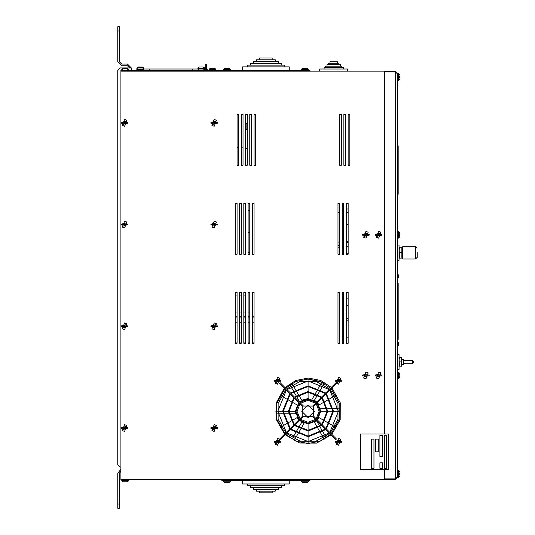 <?xml version="1.0" encoding="UTF-8"?>
<svg xmlns="http://www.w3.org/2000/svg" width="535" height="535" viewBox="0 0 535 535"><rect width="100%" height="100%" fill="white"/><g stroke="black" fill="none" stroke-linecap="round" stroke-linejoin="round"><path stroke-width="0.8" d="M397.973 80.471L397.973 73.69L398.649 73.69L398.649 80.471L397.291 80.471L397.291 229.669L397.719 229.669L397.291 471.689M398.722 276.08L398.722 275.271L398.722 276.08L398.722 275.271L398.722 276.08L398.314 276.08L398.722 277.056M398.722 344.319L398.722 345.122L398.722 344.319L398.722 345.122L398.722 344.319L398.314 344.319L398.722 343.343M401.752 359.366L403.33 359.366L403.33 364.449L401.752 364.449M413.502 361.907L413.502 362.335L413.502 361.907M401.691 366.134L401.691 357.661L401.317 357.661L401.317 366.134L401.691 366.134L399.103 366.134L399.484 366.134L399.103 359.774L399.484 357.661L399.103 357.661L401.691 357.661M397.719 369.538L399.05 369.538L399.05 354.277L397.719 354.277M415.521 259.014L415.521 246.301L402.802 246.301L402.802 259.014L415.521 259.014L417.213 257.322L417.213 252.654M399.157 258.171L399.157 247.15L399.652 247.15L399.157 249.905L399.652 258.171L399.157 258.171L401.892 258.077M402.36 258.171L402.36 247.15L401.865 247.15L401.865 258.171M397.719 260.298L399.056 260.298L399.056 245.037L397.719 245.037M397.752 192.901L397.752 194.172L397.752 192.901L398.18 192.901L398.18 194.172L397.331 194.172L397.331 192.901L397.752 192.901L397.752 145.854L397.752 192.901M397.331 192.901L397.331 145.854L398.18 145.854L398.18 192.901M343.885 253.209L343.069 253.209L343.069 254.252M343.055 296.617L343.055 298.858M343.102 316.245L343.102 311.444L343.102 317.516L343.885 318.358M343.095 341.992L343.095 343.256L343.095 341.992M343.885 246.575L343.055 246.575L343.069 253.356M396.448 73.094L395.345 71.991L384.578 71.991L384.578 434.012L384.578 71.142L395.345 71.142L397.291 73.094L395.345 73.094L395.345 478.892L396.448 477.788L395.345 477.788L397.291 477.788L397.291 477.2L397.973 477.2L397.973 470.419L397.291 470.419M221.818 71.142L221.818 70.299L309.979 70.299L309.979 71.142M309.979 479.741L309.979 480.59L221.818 480.59L221.818 479.741M216.715 71.142L216.715 70.299L120.937 70.299L120.937 479.741L384.578 479.741L384.578 469.616L384.578 478.892L395.345 478.892L395.345 479.741L384.578 479.741M143.38 68.306L143.614 69.022L204.651 69.022L204.537 68.48L204.651 69.704L203.802 69.704M128.413 69.751L127.149 68.941L123.17 68.941L121.913 69.751M143.474 68.48L142.216 67.671L138.237 67.671L136.947 68.48L136.833 69.704L143.614 69.704L143.614 69.022L136.833 69.022L137.04 68.346M138.879 67.671L138.237 67.671M128.413 69.075L127.149 68.259L123.17 68.259L121.913 69.075M215.739 69.075L214.482 68.259L210.502 68.259L209.238 69.075M143.474 67.805L142.216 66.989L138.237 66.989L136.833 68.346M138.879 66.989L138.237 66.989M199.267 66.989L203.246 66.989L199.267 66.989L198.01 67.805M204.51 67.805L203.246 66.989M211.151 68.259L210.502 68.259L211.151 68.259M272.201 59.773L272.201 57.994L259.595 57.994L259.595 59.773M275.231 61.558L275.231 59.773L256.566 59.773L256.566 61.558M278.267 63.337L278.267 61.558L253.53 61.558L253.53 63.337M281.296 65.123L281.296 63.337L250.5 63.337L250.5 65.123M284.332 66.902L284.332 65.123L247.464 65.123L247.464 66.902M242.582 70.299L242.582 66.902L289.208 66.902L289.208 70.299M230.15 69.075L228.893 68.259L224.914 68.259L223.65 69.075M308.14 69.075L306.883 68.259L302.904 68.259L301.64 69.075M225.563 68.259L224.914 68.259L225.563 68.259M337.505 63.244L337.505 61.806L329.928 61.806L329.928 63.244M338.963 64.688L338.963 63.244L328.463 63.244L328.463 64.688M340.427 66.133L340.427 64.688L327.005 64.688L327.005 66.133M341.885 67.577L341.885 66.133L325.541 66.133L325.541 67.577M343.35 69.015L343.35 67.577L324.083 67.577L324.083 69.015M319.729 71.135L347.703 71.135L347.703 69.015L319.729 69.015L319.729 71.135M259.595 491.11L259.595 492.895L272.201 492.895L272.201 491.11M256.566 489.324L256.566 491.11L275.231 491.11L275.231 489.324M253.53 487.545L253.53 489.324L278.267 489.324L278.267 487.545M250.5 485.76L250.5 487.545L281.296 487.545L281.296 485.76M247.464 483.981L247.464 485.76L284.332 485.76L284.332 483.981M289.208 480.59L289.208 483.981L242.582 483.981L242.582 480.59M301.64 481.808L302.904 482.623L306.883 482.623L308.14 481.808M223.65 481.808L224.914 482.623L228.893 482.623L230.15 481.808M228.244 482.623L224.854 482.623M306.234 482.623L306.883 482.623M399.752 235.173L399.752 236.784L399.752 235.173L399.752 236.784L399.752 235.173L398.936 235.173L398.936 234.33L399.752 234.33L399.752 232.718L399.752 234.33M399.752 375.898L399.752 377.509L399.752 375.898L399.752 377.509L399.752 375.898L398.936 375.898L398.936 375.048L399.752 375.048L399.752 373.945M397.291 74.96L397.291 73.69L397.973 73.69M400.006 77.501L400.006 79.113L400.006 77.501L399.19 77.501L399.19 76.652L400.006 76.652L400.006 75.04L400.006 76.652M400.006 474.231L400.006 475.842L400.006 474.231L399.19 474.231L399.19 473.381L400.006 473.381L400.006 471.77L400.006 473.381M123.164 481.774L127.149 481.774L128.413 480.958M121.913 480.958L123.17 481.774M126.501 481.774L127.149 481.774M343.885 243.98L343.885 243.552M120.937 469.329L117.787 473.154L117.787 508.25L119.479 508.25L119.479 473.154L120.937 471.081M117.787 26.75L117.787 30.99L119.479 30.99L119.479 26.75L117.787 26.75M120.937 467.048L120.328 467.048L117.787 464.507L117.787 70.493L120.328 67.952L131.349 67.952L127.45 64.046L121.686 64.046L119.479 61.846L119.479 30.99M247.25 129.744L247.25 122.963M246.923 122.963L246.073 123.812L246.073 128.902L246.923 129.744M397.719 345.804L398.04 342.413L398.722 343.089L398.114 342.413M397.719 277.986L398.04 274.595L398.702 275.117M403.33 360.637L412.652 360.637L412.652 363.178L413.502 362.335M128.44 69.075L128.32 69.577M204.651 69.022L204.537 67.805L204.651 68.346L197.87 68.346L197.87 69.022M215.772 69.075L215.886 69.617L215.772 69.075L215.886 69.617L209.098 69.617L209.098 70.299M230.291 70.299L230.184 69.075L230.291 69.617L223.51 69.617L223.51 71.142M308.28 71.142L308.167 69.075L308.28 69.617L301.499 69.617L301.499 70.299M223.51 479.741L223.623 481.808L223.51 481.266L230.291 481.266L230.291 480.59M301.613 481.808L301.499 481.266L301.613 481.808L301.499 481.266L308.28 481.266L308.28 479.741M397.719 238.142L398.394 238.142L398.394 231.361L399.752 232.718L398.394 231.361L397.719 231.361M397.719 378.86L398.394 378.86L398.394 372.079L399.752 373.437L398.394 372.079L397.719 372.079M400.006 475.842L398.649 477.2L398.649 470.419L397.973 470.419M121.773 479.741L121.886 480.958L121.773 480.417L128.554 480.417L128.554 479.741M343.042 245.458L343.376 242.067L343.885 242.301L343.477 242.074M254.031 322.177L252.333 322.177M249.791 322.177L248.093 322.177M245.552 322.177L243.86 322.177M241.312 322.177L239.62 322.177M237.079 322.177L235.38 322.177M308.073 404.928L301.713 411.288L308.073 417.648L314.426 411.288L308.073 404.928M284.379 388.236L276.261 402.855L276.334 419.587L284.593 434.132M285.229 434.768L299.774 443.02L316.499 443.1L331.125 434.975M331.767 434.346L340.207 419.681L340.28 402.761L331.974 388.015M284.974 388.831L276.916 403.096L276.916 419.48L284.974 433.745M331.165 433.745L339.223 419.48L339.223 403.096L331.165 388.831M336.528 439.108L330.269 432.848L338 419.152L338 403.423L330.269 389.727L336.528 383.461M335.893 382.826L329.627 389.092L315.938 381.361L300.209 381.361L286.513 389.092L280.246 382.826M279.611 383.461L285.877 389.727L278.147 403.423L278.147 419.152L285.877 432.848L279.611 439.108M280.246 439.75L286.513 433.484L300.209 441.214L315.938 441.214L329.627 433.484L335.893 439.75M331.339 387.38L320.726 380.445L308.28 378.018L295.701 380.505L285.015 387.594M316.74 420.59L308.073 424.001L299.406 420.59L294.905 425.091L308.073 430.361L321.234 425.091L316.74 420.59L308.073 424.001L299.406 420.59M299.406 401.986L308.073 398.575L316.74 401.986L321.234 397.485L308.073 392.215L294.905 397.485L299.406 401.986L308.073 398.575L316.74 401.986L314.426 400.274L317.609 394.77M330.53 388.196L320.191 381.442L308.073 379.074L295.949 381.442L285.616 388.196M285.616 434.38L295.949 441.134L308.073 443.502L320.191 441.134L330.53 434.38M286.325 390.175L277.765 411.288L286.325 432.394L289.776 428.95L282.64 411.288L289.776 393.626L286.325 390.175M290.224 394.074L283.276 411.288L290.224 428.502L293.822 424.904L288.365 411.288L293.822 397.672L290.224 394.074M294.27 398.12L289 411.288L294.27 424.456L298.771 419.955L295.353 411.288L298.771 402.621L294.27 398.12M299.219 403.069L295.989 411.288L299.219 419.507L302.817 415.902L302.817 406.674L299.219 403.069M299.854 420.142L308.073 423.366L316.292 420.142L312.687 416.538L303.452 416.538L299.854 420.142M290.859 429.137L308.073 436.085L325.287 429.137L321.689 425.539L308.073 430.996L294.457 425.539L290.859 429.137M286.961 433.036L308.073 441.596L329.179 433.036L325.735 429.585L308.073 436.72L290.411 429.585L286.961 433.036M329.179 389.54L308.073 380.98L286.961 389.54L290.411 392.991L308.073 385.855L325.735 392.991L329.179 389.54M325.287 393.439L308.073 386.491L290.859 393.439L294.457 397.037L308.073 391.58L321.689 397.037L325.287 393.439M316.292 402.434L308.073 399.21L299.854 402.434L303.452 406.032L312.687 406.032L316.292 402.434M329.814 432.394L338.374 411.288L329.814 390.175L326.37 393.626L333.506 411.288L326.37 428.95L329.814 432.394M325.922 428.502L332.864 411.288L325.922 394.074L322.324 397.672L327.781 411.288L322.324 424.904L325.922 428.502M321.869 424.456L327.146 411.288L321.869 398.12L317.375 402.621L320.786 411.288L317.375 419.955L321.869 424.456M316.927 419.507L320.151 411.288L316.927 403.069L313.323 406.674L313.323 415.902L316.927 419.507M315.536 419.393L308.073 422.309L300.603 419.393M299.968 418.758L297.052 411.288L299.968 403.818M300.603 403.183L308.073 400.267L315.536 403.183M397.719 283.463L398.14 283.463L398.14 339.411L397.719 339.411M399.117 359.366L399.377 358.002M401.317 361.894L399.484 361.894M399.177 249.384L399.331 248.307M399.478 257.602L399.391 257.275M401.865 252.66L399.652 252.66M399.652 247.15L401.865 247.15M401.972 257.816L402.086 257.422M360.409 469.616L388.383 469.616L388.383 434.012L360.409 434.012L360.409 469.616M375.664 439.095L375.664 451.814L378.212 451.814L378.212 439.095L375.664 439.095M386.685 435.283L384.143 435.283L384.143 468.339L386.685 468.339L386.685 435.283M373.972 439.095L371.43 439.095L371.43 468.339L373.972 468.339L373.972 439.095M382.445 462.829L379.904 462.829L379.904 468.339L382.445 468.339L382.445 462.829M379.904 435.283L379.904 456.475L382.445 456.475L382.445 435.283L379.904 435.283M397.385 468.894L397.385 462.755M397.385 452.63L397.472 462.755M397.304 450.905L397.385 470.399L397.304 450.905M346.433 242.081L348.124 242.081L346.433 242.074M343.042 203.387L343.042 254.252M343.042 292.398L343.042 343.256M337.953 212.402L339.651 212.402M337.953 247.157L339.651 247.157M343.042 296.617L343.885 296.617M346.433 292.398L346.433 343.256L348.124 343.256L348.124 292.398L346.433 292.398L346.433 343.256L348.124 343.256L348.124 292.398L346.433 292.398L346.433 296.617M346.453 207.914L346.433 204.33M343.062 208.764L343.885 208.764L343.062 208.764L343.069 203.674M343.062 206.677L343.062 203.387L343.069 204.109L343.885 204.109L343.069 204.109M346.433 203.387L346.433 254.252L348.124 254.252L348.124 203.387L346.433 203.387L346.433 254.252L348.124 254.252L348.124 203.387L346.446 203.387L346.453 204.477M348.124 241.218L346.433 241.225M343.885 241.218L343.042 241.225M343.042 224.265L343.885 224.265M346.433 224.265L348.124 224.265M346.433 226.385L346.854 225.957L346.433 225.529L346.854 225.951L346.433 226.379M346.433 229.776L346.854 229.348L346.433 228.92L346.854 229.341L346.433 229.769M346.433 233.166L346.854 232.738L346.433 232.31L346.854 232.732L346.433 233.16M346.433 236.557L346.854 236.136L346.433 235.701L346.854 236.122L346.433 236.55M346.433 239.947L346.854 239.526L346.433 239.091L346.854 239.519L346.433 239.941M348.124 337.859L346.433 337.859L348.124 337.859M343.885 337.859L343.042 337.859L343.885 337.859M343.042 320.906L343.885 320.906M346.433 320.906L348.124 320.906M346.433 323.02L346.854 322.598L346.433 322.17L346.854 322.592L346.433 323.013M346.433 326.417L346.854 325.989L346.433 325.561L346.854 325.982L346.433 326.403M346.433 329.807L346.854 329.379L346.433 328.951L346.854 329.373L346.433 329.801M346.433 333.198L346.854 332.77L346.433 332.342L346.854 332.763L346.433 333.191M346.433 336.589L346.854 336.161L346.433 335.733L346.854 336.154L346.433 336.582M343.042 305.645L343.885 305.645L343.042 305.639M346.433 305.645L348.124 305.645L346.433 305.639M343.042 298.858L343.885 298.858M346.433 298.858L348.124 298.858M346.433 304.368L346.854 303.947L346.433 303.505L346.854 303.927L346.433 304.348M346.433 300.978L346.854 300.556L346.433 300.115L346.854 300.536L346.433 300.958M343.042 212.402L343.885 212.402M346.433 212.402L348.124 212.402M346.433 242.917L348.124 242.917M343.042 311.444L343.885 311.444M343.042 320.632L343.885 320.632M343.042 341.992L343.885 341.992M343.042 209.011L343.885 209.011M346.433 209.011L348.124 209.011M237.079 154.327L237.079 165.241L238.77 165.241L238.77 114.376L237.079 114.376L237.079 165.241L238.77 165.241L238.77 114.376L237.079 114.376L237.079 165.241M249.791 114.376L249.791 165.241L251.483 165.241L251.483 114.376L249.791 114.376L249.791 165.241L251.483 165.241L251.483 114.376L249.791 114.376L249.791 165.241M248.093 232.317L249.791 232.317L249.791 203.387L249.791 210.282L248.093 210.282M248.093 316.245L249.791 316.245L249.791 292.398L248.093 292.398L248.093 343.256L249.791 343.256L249.791 292.398L248.093 292.398L248.093 343.256L249.791 343.256L249.791 292.398M243.01 114.376L241.312 114.376L241.312 165.241L243.01 165.241L243.01 114.376L241.312 114.376L241.312 165.241L243.01 165.241L243.01 114.376M245.552 114.376L245.552 165.241L247.25 165.241L247.25 114.376L245.552 114.376L245.552 165.241L247.25 165.241L247.25 114.376L245.552 114.376M255.723 165.241L255.723 114.376L254.031 114.376L254.031 165.241L255.723 165.241L255.723 114.376L254.031 114.376L254.031 165.241L255.723 165.241M237.079 203.387L235.38 203.387L235.38 254.252L237.079 254.252L237.079 203.387L235.38 203.387L235.38 254.252L237.079 254.252L237.079 203.387M241.312 254.252L241.312 203.387L239.62 203.387L239.62 254.252L241.312 254.252L241.312 203.387L239.62 203.387L239.62 254.252L241.312 254.252M245.552 203.387L243.86 203.387L243.86 254.252L245.552 254.252L245.552 203.387L243.86 203.387L243.86 254.252L245.552 254.252L245.552 203.387M249.791 203.387L248.093 203.387L248.093 254.252L249.791 254.252L249.791 203.387L248.093 203.387L248.093 254.252L249.791 254.252M254.031 254.252L254.031 203.387L252.333 203.387L252.333 254.252L254.031 254.252L254.031 203.387L252.333 203.387L252.333 254.252L254.031 254.252M237.079 292.398L235.38 292.398L235.38 343.256L237.079 343.256L237.079 292.398L235.38 292.398L235.38 343.256L237.079 343.256L237.079 292.398M239.62 343.256L241.312 343.256L241.312 292.398L239.62 292.398L239.62 343.256L241.312 343.256L241.312 292.398L239.62 292.398L239.62 343.256M245.552 292.398L243.86 292.398L243.86 343.256L245.552 343.256L245.552 292.398L243.86 292.398L243.86 343.256L245.552 343.256L245.552 292.398M254.031 292.398L252.333 292.398L252.333 343.256L254.031 343.256L254.031 292.398L252.333 292.398L252.333 343.256L254.031 343.256L254.031 292.398M345.583 114.376L343.885 114.376L343.885 165.241L345.583 165.241L345.583 114.376L343.885 114.376L343.885 165.241L345.583 165.241L345.583 114.376M349.823 114.376L348.124 114.376L348.124 165.241L349.823 165.241L349.823 114.376L348.124 114.376L348.124 165.241L349.823 165.241L349.823 114.376M342.193 203.387L342.193 254.252L343.885 254.252L343.885 203.387L342.193 203.387L342.193 254.252L343.885 254.252L343.885 203.387L342.193 203.387M343.885 343.256L343.885 292.398L342.193 292.398L342.193 343.256L343.885 343.256L343.885 292.398L342.193 292.398L342.193 343.256L343.885 343.256M339.651 165.241L341.343 165.241L341.343 114.376L339.651 114.376L339.651 165.241L341.343 165.241L341.343 114.376L339.651 114.376L339.651 165.241M339.651 254.252L339.651 203.387L337.953 203.387L337.953 254.252L339.651 254.252L339.651 203.387L337.953 203.387L337.953 254.252L339.651 254.252M337.953 343.256L339.651 343.256L339.651 292.398L337.953 292.398L337.953 343.256L339.651 343.256L339.651 292.398L337.953 292.398L337.953 343.256M337.953 411.288L337.953 416.337M337.953 419.313L337.953 423.319M339.651 417.654L339.651 411.288M384.578 71.142L120.937 71.142M384.578 468.339L384.578 435.283L384.578 468.339M397.291 477.788L397.291 73.094L397.291 477.788L395.345 479.741M395.345 71.142L395.345 73.094M149.185 70.299L149.185 69.022M192.299 70.299L192.299 69.022M324.591 401.752L319.081 404.928L317.375 402.621L320.786 411.288L317.375 419.955L319.081 417.648L324.591 420.824M320.786 411.288L327.146 411.288M308.073 392.215L308.073 398.575L301.713 400.274L298.537 394.77M291.555 420.824L297.059 417.648L298.771 419.955M289 411.288L295.353 411.288L295.614 413.829L289.167 413.829M298.537 427.806L301.713 422.302L304.047 423.352L300.824 428.93M317.609 427.806L314.426 422.302L316.506 420.804L319.723 426.388M323.541 384.491L324.177 383.388L321.923 382.204L308.073 379.074L308.073 380.345M292.598 384.491L291.963 383.388L289.81 384.752L290.451 385.855M291.963 439.188L292.598 438.085M292.919 437.536L295.353 433.31M295.674 432.761L298.216 428.354M275.859 411.288L277.13 411.288M277.765 411.288L282.64 411.288M283.276 411.288L288.365 411.288M292.919 385.039L295.353 389.266M295.674 389.814L298.216 394.221M323.227 385.039L320.786 389.266M320.472 389.814L317.924 394.221M340.287 411.288L339.009 411.288M338.374 411.288L333.506 411.288M332.864 411.288L327.781 411.288M324.177 439.188L323.541 438.085M323.227 437.536L320.786 433.31M320.472 432.761L317.924 428.354M320.532 408.747L326.972 408.747M327.614 408.747L332.737 408.747M333.372 408.747L338.267 408.747M338.909 408.747L340.186 408.747M335.967 395.184L334.87 395.82M334.315 396.134L330.095 398.575M329.547 398.889L325.14 401.431M312.099 399.224L315.322 393.646M315.643 393.091L318.205 388.657M318.519 388.102L320.967 383.862M321.288 383.314L321.923 382.204M308.073 380.98L308.073 385.855M308.073 386.491L308.073 391.58M299.64 401.772L296.417 396.188M296.096 395.632L293.534 391.199M293.22 390.644L290.772 386.404M280.173 395.184L281.276 395.82M281.825 396.134L286.044 398.575M286.599 398.889L291 401.431M291.555 401.752L297.059 404.928M288.525 413.829L283.41 413.829M282.768 413.829L277.872 413.829M277.237 413.829L275.96 413.829M280.173 427.391L281.276 426.756M281.825 426.442L286.044 424.001M286.599 423.687L291 421.145M300.503 429.485L297.941 433.918M297.62 434.473L295.173 438.713M294.859 439.262L294.217 440.372M308.073 443.502L308.073 442.231M308.073 441.596L308.073 436.72M308.073 436.085L308.073 430.996M308.073 430.361L308.073 424.001M320.044 426.943L322.605 431.377M322.926 431.932L325.374 436.172M325.695 436.72L326.33 437.824M335.967 427.391L334.87 426.756M334.315 426.442L330.095 424.001M329.547 423.687L325.14 421.145M335.338 381.194L341.838 381.194L341.838 380.345L335.338 380.345L335.338 381.194M338.588 384.163L336.354 383.321L338.588 377.382L340.828 378.225L338.588 384.163M340.581 380.345L339.932 379.241L335.338 380.345M274.301 381.194L280.801 381.194L280.801 380.345L274.301 380.345L274.301 381.194M277.551 384.163L275.318 383.321L277.551 377.382L279.792 378.225L277.551 384.163M279.544 380.345L278.895 379.241L274.301 380.345M274.301 442.231L280.801 442.231L280.801 441.382L274.301 441.382L274.301 442.231M277.551 445.194L275.318 444.351L277.551 438.412L279.792 439.255L277.551 445.194M279.544 441.382L278.895 440.278L274.301 441.382M335.338 442.231L341.838 442.231L341.838 441.382L335.338 441.382L335.338 442.231M338.588 445.194L336.354 444.351L338.588 438.412L340.828 439.255L338.588 445.194M340.581 441.382L339.932 440.278L335.338 441.382M362.677 375.898L369.177 375.898L369.177 375.048L362.677 375.048L362.677 375.898M365.927 378.86L363.693 378.018L365.927 372.079L368.167 372.922L365.927 378.86M367.919 375.048L367.271 373.945L362.677 375.048M375.396 375.898L381.896 375.898L381.896 375.048L375.396 375.048L375.396 375.898M378.646 378.86L376.406 378.018L378.646 372.079L380.88 372.922L378.646 378.86M380.632 375.048L379.984 373.945L375.396 375.048M362.677 235.173L369.177 235.173L369.177 234.33L362.677 234.33L362.677 235.173M365.927 238.142L363.693 237.299L365.927 231.361L368.167 232.203L365.927 238.142M367.919 234.33L367.271 233.22L362.677 234.33M375.396 235.173L381.896 235.173L381.896 234.33L375.396 234.33L375.396 235.173M378.646 238.142L376.406 237.299L378.646 231.361L380.88 232.203L378.646 238.142M380.632 234.33L379.984 233.22L375.396 234.33M121.318 326.731L127.818 326.731L127.818 325.882L121.318 325.882L121.318 326.731M124.568 329.694L122.328 328.851L124.568 322.913L126.802 323.755L124.568 329.694M126.554 325.882L125.912 324.778L121.318 325.882M121.318 428.455L127.818 428.455L127.818 427.605L121.318 427.605L121.318 428.455M124.568 431.424L122.328 430.581L124.568 424.636L126.802 425.479L124.568 431.424M126.554 427.605L125.912 426.502L121.318 427.605M121.318 123.277L127.818 123.277L127.818 122.428L121.318 122.428L121.318 123.277M124.568 126.247L122.328 125.404L124.568 119.465L126.802 120.308L124.568 126.247M126.554 122.428L125.912 121.325L121.318 122.428M210.937 326.731L217.437 326.731L217.437 325.882L210.937 325.882L210.937 326.731M214.187 329.694L211.947 328.851L214.187 322.913L216.428 323.755L214.187 329.694M216.18 325.882L215.531 324.778L210.937 325.882M210.937 428.455L217.437 428.455L217.437 427.605L210.937 427.605L210.937 428.455M214.187 431.424L211.947 430.581L214.187 424.636L216.428 425.479L214.187 431.424M216.18 427.605L215.531 426.502L210.937 427.605M121.318 225.001L127.818 225.001L127.818 224.158L121.318 224.158L121.318 225.001M124.568 227.97L122.328 227.128L124.568 221.189L126.802 222.032L124.568 227.97M126.554 224.158L125.912 223.048L121.318 224.158M210.937 225.001L217.437 225.001L217.437 224.158L210.937 224.158L210.937 225.001M214.187 227.97L211.947 227.128L214.187 221.189L216.428 222.032L214.187 227.97M216.18 224.158L215.531 223.048L210.937 224.158M210.937 123.277L217.437 123.277L217.437 122.428L210.937 122.428L210.937 123.277M214.187 126.247L211.947 125.404L214.187 119.465L216.428 120.308L214.187 126.247M216.18 122.428L215.531 121.325L210.937 122.428M129.651 67.952L127.45 65.745L121.686 65.745L117.787 61.846L117.787 30.99M131.349 67.952L131.349 70.299M117.787 508.25L119.479 508.25M127.45 68.293L127.45 67.952L120.328 67.952M117.787 70.493L117.787 153.057M117.787 381.943L117.787 464.507M206.557 69.53L206.557 64.26L205.708 64.26L205.708 68.46L206.557 68.46L207.66 70.192L209.098 70.192M206.998 69.476L207.272 69.797M207.513 70.045L205.708 68.46L205.708 70.299M215.886 70.192L223.51 70.192M235.38 342.948L237.079 342.948M239.62 342.948L241.312 342.948M243.86 342.948L245.552 342.948M248.093 342.948L249.791 342.948M252.333 342.948L254.031 342.948M235.38 312.005L237.079 312.005M239.62 312.005L241.312 312.005M243.86 312.005L245.552 312.005M248.093 312.005L249.791 312.005M235.38 295.052L237.079 295.052M239.62 295.052L241.312 295.052M243.86 295.052L245.552 295.052M248.093 252.667L249.791 252.667M254.031 317.937L252.333 317.937M249.791 317.937L248.093 317.937M245.552 317.937L243.86 317.937M241.312 317.937L239.62 317.937M237.079 317.937L235.38 317.937M235.38 316.245L237.079 316.245M239.62 316.245L241.312 316.245M243.86 316.245L245.552 316.245M252.333 316.245L254.031 316.245M397.291 376.319L397.719 376.319M397.291 233.902L397.719 233.902M397.331 149.666L398.18 149.666M122.635 70.299L122.635 71.142M215.016 70.299L215.016 71.142M316.178 403.818L319.094 411.288L316.178 418.758M340.581 381.194L337.244 382.298L336.602 381.194M279.544 381.194L276.214 382.298L275.565 381.194M279.544 442.231L276.214 443.334L275.565 442.231M340.581 442.231L337.244 443.334L336.602 442.231M367.919 375.898L364.582 377.001L363.94 375.898M380.632 375.898L377.302 377.001L376.653 375.898M367.919 235.173L364.582 236.283L363.94 235.173M380.632 235.173L377.302 236.283L376.653 235.173M126.554 326.731L123.224 327.835L122.575 326.731M126.554 428.455L123.224 429.558L122.575 428.455M126.554 123.277L123.224 124.381L122.575 123.277M216.18 326.731L212.843 327.835L212.194 326.731M216.18 428.455L212.843 429.558L212.194 428.455M126.554 225.001L123.224 226.111L122.575 225.001M216.18 225.001L212.843 226.111L212.194 225.001M216.18 123.277L212.843 124.381L212.194 123.277M117.787 504.01L119.479 504.01M398.04 277.986L398.722 277.304L398.04 277.986M398.715 275.217L397.719 274.595M398.04 345.804L398.722 345.122M398.114 345.797L398.715 345.195M403.33 363.178L412.652 363.178M412.652 360.637L413.502 361.486M402.454 254.774L402.802 254.774M402.454 250.54L402.802 250.54M415.521 246.301L417.213 247.993M346.433 253.209L348.124 253.209M346.433 318.365L348.124 318.365M346.433 320.057L348.124 320.057M343.885 320.064L343.149 320.632M346.433 246.575L348.124 246.575M247.25 148.483L245.552 148.255M243.01 147.914L241.312 147.693M238.77 147.352L237.079 147.125M203.802 70.299L203.802 69.022M198.719 70.299L198.719 69.022M142.765 70.299L142.765 69.704M137.682 70.299L137.682 69.704M128.554 70.299L128.554 69.617M143.614 69.022L143.5 68.48M121.886 69.075L121.773 69.617M143.614 68.346L143.5 67.805M209.212 69.075L209.098 69.617M197.983 67.805L197.87 68.346M204.651 68.346L204.537 67.805M215.886 69.617L215.886 70.299M223.623 69.075L223.51 69.617M301.613 69.075L301.499 69.617M230.291 69.617L230.184 69.075M308.28 69.617L308.167 69.075M308.167 481.808L308.28 481.266M230.184 481.808L230.291 481.266M223.51 481.266L223.623 481.808M301.499 481.266L301.499 480.59M398.394 238.142L399.752 236.784L398.394 238.142M398.394 378.86L399.752 377.509L398.394 378.86M398.649 80.471L400.006 79.113M398.649 73.69L400.006 75.04M397.291 78.772L397.973 78.772M397.291 75.381L397.973 75.381M397.973 477.2L398.649 477.2M398.649 470.419L400.006 471.77M397.291 475.501L397.973 475.501M397.291 472.111L397.973 472.111M128.44 480.958L128.554 480.417M121.773 480.417L121.886 480.958M337.953 245.458L339.651 245.458M337.953 242.067L339.651 242.067M343.376 245.458L343.885 245.231M343.376 242.067L343.042 242.067"/></g></svg>
